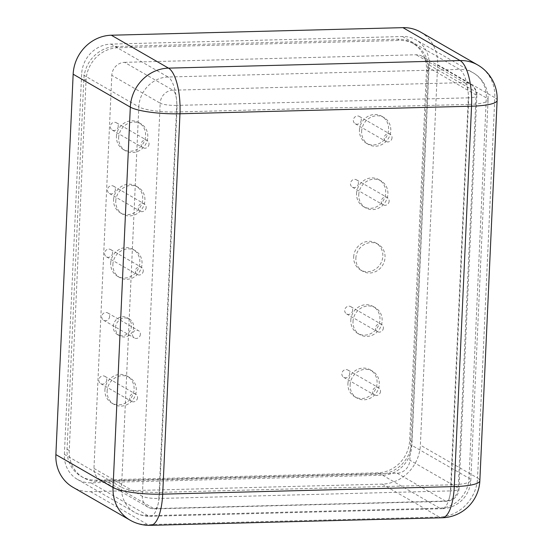 <?xml version="1.0" encoding="UTF-8"?>
<svg xmlns="http://www.w3.org/2000/svg" width="553" height="553" viewBox="0 0 553 553"><rect width="100%" height="100%" fill="white"/><g stroke="black" fill="none" stroke-linecap="round" stroke-linejoin="round"><path stroke-width="0.41" stroke-dasharray="2.77 2.07" d="M420.557 32.06A38.8 35.689 -60.1 0 1 437.644 64.742L420.37 445.137A38.8 35.689 -60.1 0 1 382.192 484.117L90.602 491.686A38.8 35.689 -60.1 0 1 72.968 487.276M64.383 454.372L81.657 73.984A29.744 27.36 -60.1 0 1 110.925 44.095L402.522 36.526A29.744 27.36 -60.1 0 1 416.036 39.906A29.744 27.36 -60.1 0 1 429.142 64.964L411.867 445.359A29.744 27.36 -60.1 0 1 382.6 475.241L91.003 482.81A29.744 27.36 -60.1 0 1 77.482 479.43A29.744 27.36 -60.1 0 1 64.383 454.372L121.549 487.29L138.824 106.895L81.657 73.984M361.254 119.994A4.203 3.864 -60.1 0 1 355.213 123.741A4.203 3.864 -60.1 0 1 353.36 120.201A4.203 3.864 -60.1 0 1 359.402 116.455A4.203 3.864 -60.1 0 1 361.254 119.994M392.036 137.718A4.203 3.864 -60.1 0 1 385.987 141.464A4.203 3.864 -60.1 0 1 384.141 137.925A4.203 3.864 -60.1 0 1 390.183 134.179A4.203 3.864 -60.1 0 1 392.036 137.718M118.259 126.305A4.203 3.864 -60.1 0 1 112.218 130.052A4.203 3.864 -60.1 0 1 110.365 126.506A4.203 3.864 -60.1 0 1 116.407 122.766A4.203 3.864 -60.1 0 1 118.259 126.305M149.04 144.022A4.203 3.864 -60.1 0 1 142.999 147.769A4.203 3.864 -60.1 0 1 141.146 144.229A4.203 3.864 -60.1 0 1 147.188 140.483A4.203 3.864 -60.1 0 1 149.04 144.022M115.383 189.7A4.203 3.864 -60.1 0 1 109.335 193.446A4.203 3.864 -60.1 0 1 107.482 189.907A4.203 3.864 -60.1 0 1 113.531 186.161A4.203 3.864 -60.1 0 1 115.383 189.7M146.165 207.423A4.203 3.864 -60.1 0 1 140.116 211.17A4.203 3.864 -60.1 0 1 138.264 207.631A4.203 3.864 -60.1 0 1 144.312 203.884A4.203 3.864 -60.1 0 1 146.165 207.423M358.379 183.396A4.203 3.864 -60.1 0 1 352.33 187.142A4.203 3.864 -60.1 0 1 350.478 183.596A4.203 3.864 -60.1 0 1 356.526 179.856A4.203 3.864 -60.1 0 1 358.379 183.396M389.16 201.119A4.203 3.864 -60.1 0 1 383.111 204.859A4.203 3.864 -60.1 0 1 381.259 201.32A4.203 3.864 -60.1 0 1 387.307 197.573A4.203 3.864 -60.1 0 1 389.16 201.119M112.501 253.101A4.203 3.864 -60.1 0 1 106.459 256.848A4.203 3.864 -60.1 0 1 104.607 253.309A4.203 3.864 -60.1 0 1 110.648 249.562A4.203 3.864 -60.1 0 1 112.501 253.101M143.282 270.825A4.203 3.864 -60.1 0 1 137.241 274.565A4.203 3.864 -60.1 0 1 135.388 271.025A4.203 3.864 -60.1 0 1 141.43 267.279A4.203 3.864 -60.1 0 1 143.282 270.825M109.625 316.496A4.203 3.864 -60.1 0 1 103.577 320.242A4.203 3.864 -60.1 0 1 101.724 316.703A4.203 3.864 -60.1 0 1 107.773 312.957A4.203 3.864 -60.1 0 1 109.625 316.496M140.407 334.219A4.203 3.864 -60.1 0 1 134.358 337.966A4.203 3.864 -60.1 0 1 132.506 334.427A4.203 3.864 -60.1 0 1 138.554 330.68A4.203 3.864 -60.1 0 1 140.407 334.219M352.62 310.192A4.203 3.864 -60.1 0 1 346.572 313.938A4.203 3.864 -60.1 0 1 344.719 310.399A4.203 3.864 -60.1 0 1 350.768 306.652A4.203 3.864 -60.1 0 1 352.62 310.192M383.402 327.915A4.203 3.864 -60.1 0 1 377.353 331.662A4.203 3.864 -60.1 0 1 375.501 328.116A4.203 3.864 -60.1 0 1 381.549 324.376A4.203 3.864 -60.1 0 1 383.402 327.915M106.743 379.897A4.203 3.864 -60.1 0 1 100.701 383.644A4.203 3.864 -60.1 0 1 98.849 380.105A4.203 3.864 -60.1 0 1 104.89 376.358A4.203 3.864 -60.1 0 1 106.743 379.897M137.524 397.621A4.203 3.864 -60.1 0 1 131.483 401.367A4.203 3.864 -60.1 0 1 129.63 397.821A4.203 3.864 -60.1 0 1 135.672 394.082A4.203 3.864 -60.1 0 1 137.524 397.621M349.738 373.593A4.203 3.864 -60.1 0 1 343.696 377.333A4.203 3.864 -60.1 0 1 341.844 373.793A4.203 3.864 -60.1 0 1 347.885 370.047A4.203 3.864 -60.1 0 1 349.738 373.593M380.519 391.31A4.203 3.864 -60.1 0 1 374.478 395.056A4.203 3.864 -60.1 0 1 372.625 391.517A4.203 3.864 -60.1 0 1 378.667 387.771A4.203 3.864 -60.1 0 1 380.519 391.31M124.536 62.337L416.132 54.768A12.933 11.896 -60.1 0 1 422.008 56.24A12.933 11.896 -60.1 0 1 427.704 67.134L409.856 460.207A12.933 11.896 -60.1 0 1 397.13 473.202L105.533 480.771A12.933 11.896 -60.1 0 1 99.658 479.299A12.933 11.896 -60.1 0 1 93.962 468.405L111.81 75.332A12.933 11.896 -60.1 0 1 124.536 62.337L172.909 90.187L464.499 82.618L416.132 54.768M104.925 389.996A15.519 14.274 -60.1 0 1 127.252 376.171A15.519 14.274 -60.1 0 1 134.089 389.243A15.519 14.274 -60.1 0 1 111.761 403.068A15.519 14.274 -60.1 0 1 104.925 389.996M107.123 391.268A15.519 14.274 -60.1 0 1 129.45 377.436A15.519 14.274 -60.1 0 1 136.287 390.508A15.519 14.274 -60.1 0 1 113.959 404.34A15.519 14.274 -60.1 0 1 107.123 391.268M356.561 193.495A15.519 14.274 -60.1 0 1 378.881 179.67A15.519 14.274 -60.1 0 1 385.718 192.741A15.519 14.274 -60.1 0 1 363.39 206.566A15.519 14.274 -60.1 0 1 356.561 193.495M358.759 194.76A15.519 14.274 -60.1 0 1 381.079 180.935A15.519 14.274 -60.1 0 1 387.916 194.006A15.519 14.274 -60.1 0 1 365.595 207.831A15.519 14.274 -60.1 0 1 358.759 194.76M353.678 256.896A15.519 14.274 -60.1 0 1 376.005 243.064A15.519 14.274 -60.1 0 1 382.835 256.136A15.519 14.274 -60.1 0 1 360.515 269.968A15.519 14.274 -60.1 0 1 353.678 256.896M355.876 258.161A15.519 14.274 -60.1 0 1 378.204 244.329A15.519 14.274 -60.1 0 1 385.04 257.401A15.519 14.274 -60.1 0 1 362.713 271.233A15.519 14.274 -60.1 0 1 355.876 258.161M350.802 320.291A15.519 14.274 -60.1 0 1 373.123 306.466A15.519 14.274 -60.1 0 1 379.959 319.537A15.519 14.274 -60.1 0 1 357.639 333.362A15.519 14.274 -60.1 0 1 350.802 320.291M353.001 321.556A15.519 14.274 -60.1 0 1 375.321 307.731A15.519 14.274 -60.1 0 1 382.158 320.802A15.519 14.274 -60.1 0 1 359.837 334.634A15.519 14.274 -60.1 0 1 353.001 321.556M113.275 326.457A9.698 8.924 -60.1 0 1 127.225 317.816A9.698 8.924 -60.1 0 1 131.496 325.987A9.698 8.924 -60.1 0 1 117.547 334.627A9.698 8.924 -60.1 0 1 113.275 326.457M115.473 327.722A9.698 8.924 -60.1 0 1 129.423 319.081A9.698 8.924 -60.1 0 1 133.695 327.252A9.698 8.924 -60.1 0 1 119.745 335.892A9.698 8.924 -60.1 0 1 115.473 327.722M110.683 263.2A15.519 14.274 -60.1 0 1 133.01 249.375A15.519 14.274 -60.1 0 1 139.847 262.447A15.519 14.274 -60.1 0 1 117.519 276.272A15.519 14.274 -60.1 0 1 110.683 263.2M112.881 264.465A15.519 14.274 -60.1 0 1 135.209 250.64A15.519 14.274 -60.1 0 1 142.045 263.712A15.519 14.274 -60.1 0 1 119.718 277.537A15.519 14.274 -60.1 0 1 112.881 264.465M113.565 199.806A15.519 14.274 -60.1 0 1 135.886 185.974A15.519 14.274 -60.1 0 1 142.722 199.045A15.519 14.274 -60.1 0 1 120.402 212.877A15.519 14.274 -60.1 0 1 113.565 199.806M115.764 201.071A15.519 14.274 -60.1 0 1 138.084 187.239A15.519 14.274 -60.1 0 1 144.921 200.31A15.519 14.274 -60.1 0 1 122.6 214.142A15.519 14.274 -60.1 0 1 115.764 201.071M359.436 130.1A15.519 14.274 -60.1 0 1 381.764 116.268A15.519 14.274 -60.1 0 1 388.593 129.34A15.519 14.274 -60.1 0 1 366.273 143.172A15.519 14.274 -60.1 0 1 359.436 130.1M361.634 131.365A15.519 14.274 -60.1 0 1 383.962 117.533A15.519 14.274 -60.1 0 1 390.798 130.605A15.519 14.274 -60.1 0 1 368.471 144.437A15.519 14.274 -60.1 0 1 361.634 131.365M347.92 383.692A15.519 14.274 -60.1 0 1 370.247 369.86A15.519 14.274 -60.1 0 1 377.084 382.932A15.519 14.274 -60.1 0 1 354.756 396.764A15.519 14.274 -60.1 0 1 347.92 383.692M350.118 384.957A15.519 14.274 -60.1 0 1 372.445 371.125A15.519 14.274 -60.1 0 1 379.282 384.204A15.519 14.274 -60.1 0 1 356.955 398.029A15.519 14.274 -60.1 0 1 350.118 384.957M116.441 136.404A15.519 14.274 -60.1 0 1 138.768 122.572A15.519 14.274 -60.1 0 1 145.598 135.651A15.519 14.274 -60.1 0 1 123.278 149.476A15.519 14.274 -60.1 0 1 116.441 136.404M118.639 137.669A15.519 14.274 -60.1 0 1 140.967 123.844A15.519 14.274 -60.1 0 1 147.803 136.916A15.519 14.274 -60.1 0 1 125.476 150.741A15.519 14.274 -60.1 0 1 118.639 137.669M115.667 46.507L397.545 39.187A32.337 29.744 -60.1 0 1 412.241 42.864A32.337 29.744 -60.1 0 1 426.481 70.1L409.669 440.347A32.337 29.744 -60.1 0 1 377.851 472.836L95.98 480.149A32.337 29.744 -60.1 0 1 81.284 476.472A32.337 29.744 -60.1 0 1 67.044 449.243L83.856 78.989A32.337 29.744 -60.1 0 1 115.667 46.507L117.872 47.772L399.743 40.452L397.545 39.187M426.481 70.1L428.679 71.365L411.867 441.612L409.669 440.347M377.851 472.836L380.049 474.101L98.178 481.414L95.98 480.149M67.044 449.243L69.243 450.508L86.054 80.261L83.856 78.989M117.872 47.772A32.337 29.744 119.9 0 0 86.054 80.261M69.243 450.508A32.337 29.744 119.9 0 0 83.482 477.737A32.337 29.744 119.9 0 0 98.178 481.414M380.049 474.101A32.337 29.744 119.9 0 0 411.867 441.612M428.679 71.365A32.337 29.744 119.9 0 0 414.439 44.129A32.337 29.744 119.9 0 0 399.743 40.452M382.192 484.117L439.359 517.034L147.769 524.603L90.602 491.686M437.644 64.742L494.811 97.653L477.536 478.048L420.37 445.137M442.096 517.781A38.8 13.272 -91.5 0 1 439.359 517.034A38.8 35.689 119.9 0 0 477.536 478.048A38.8 7.459 -177.4 0 1 479.845 480.751M497.119 100.363A38.8 7.459 2.6 0 0 494.811 97.653A38.8 35.689 119.9 0 0 477.723 64.978M130.135 520.186A38.8 35.689 119.9 0 0 147.769 524.603A38.8 13.272 -91.5 0 0 150.499 525.35M382.6 475.241L439.759 508.159L148.169 515.728L91.003 482.81M110.925 44.095L168.091 77.005L459.681 69.436L402.522 36.526M429.142 64.964L486.301 97.874L469.034 478.269L411.867 445.359M468.474 104.42L176.877 111.989L159.61 492.384L451.2 484.815L468.474 104.42A29.744 5.717 2.6 0 0 488.078 99.948A29.744 5.717 2.6 0 0 486.301 97.874A29.744 27.36 119.9 0 0 473.202 72.823A29.744 27.36 119.9 0 0 459.681 69.436A29.744 10.175 -91.5 0 1 468.474 104.42M77.482 479.43L134.649 512.341A29.744 29.744 0 0 0 150.264 516.302A29.744 10.175 -91.5 0 0 159.61 492.384A29.744 5.717 2.6 0 1 121.549 487.29A29.744 27.36 119.9 0 0 134.649 512.341A29.744 27.36 119.9 0 0 148.169 515.728A29.744 10.175 -91.5 0 0 150.264 516.302L441.861 508.732A29.744 10.175 -91.5 0 1 439.759 508.159A29.744 27.36 119.9 0 0 469.034 478.269A29.744 5.717 -177.4 0 1 470.803 480.343A29.744 5.717 -177.4 0 1 451.2 484.815A29.744 10.175 -91.5 0 1 441.861 508.732A29.744 29.744 0 0 0 470.803 480.343L488.078 99.948A29.744 29.744 0 0 0 473.202 72.823L416.036 39.906M168.091 77.005A29.744 27.36 119.9 0 0 138.824 106.895A29.744 5.717 -177.4 0 0 176.877 111.989A29.744 10.175 -91.5 0 0 168.091 77.005M427.704 67.134L476.078 94.985L458.223 488.057L409.856 460.207M397.13 473.202L445.497 501.053L153.907 508.622L105.533 480.771M93.962 468.405L142.335 496.255L160.183 103.183L111.81 75.332M99.658 479.299L148.031 507.149A12.933 12.933 0 0 0 154.819 508.871A12.933 4.424 88.5 0 0 158.877 498.474L450.474 490.905L468.322 97.833L176.725 105.402L158.877 498.474A12.933 2.489 -177.4 0 1 142.335 496.255A12.933 11.896 119.9 0 0 148.031 507.149A12.933 11.896 119.9 0 0 153.907 508.622A12.933 4.424 88.5 0 0 154.819 508.871L446.409 501.301A12.933 4.424 88.5 0 1 445.497 501.053A12.933 11.896 119.9 0 0 458.223 488.057A12.933 2.489 2.6 0 1 458.997 488.956L476.845 95.883A12.933 2.489 -177.4 0 1 468.322 97.833A12.933 4.424 88.5 0 0 464.499 82.618A12.933 11.896 119.9 0 1 470.375 84.091A12.933 11.896 119.9 0 1 476.078 94.985A12.933 2.489 -177.4 0 1 476.845 95.883A12.933 12.933 0 0 0 470.375 84.091L422.008 56.24M172.909 90.187A12.933 11.896 119.9 0 0 160.183 103.183A12.933 2.489 2.6 0 0 176.725 105.402A12.933 4.424 88.5 0 0 172.909 90.187M450.474 490.905A12.933 4.424 88.5 0 1 446.409 501.301A12.933 12.933 0 0 0 458.997 488.956A12.933 2.489 2.6 0 1 450.474 490.905M355.213 123.741L385.987 141.464M112.218 130.052L142.999 147.769M109.335 193.446L140.116 211.17M352.33 187.142L383.111 204.859M106.459 256.848L137.241 274.565M103.577 320.242L134.358 337.966M346.572 313.938L377.353 331.662M100.701 383.644L131.483 401.367M343.696 377.333L374.478 395.056M347.885 370.047L378.667 387.771M104.89 376.358L135.672 394.082M350.768 306.652L381.549 324.376M107.773 312.957L138.554 330.68M110.648 249.562L141.43 267.279M356.526 179.856L387.307 197.573M113.531 186.161L144.312 203.884M116.407 122.766L147.188 140.483M359.402 116.455L390.183 134.179M129.45 377.436L127.252 376.171M381.079 180.935L378.881 179.67M378.204 244.329L376.005 243.064M375.321 307.731L373.123 306.466M129.423 319.081L127.225 317.816M135.209 250.64L133.01 249.375M138.084 187.239L135.886 185.974M383.962 117.533L381.764 116.268M372.445 371.125L370.247 369.86M140.967 123.844L138.768 122.572M81.284 476.472L83.482 477.737M412.241 42.864L414.439 44.129M125.476 150.741L123.278 149.476M356.955 398.029L354.756 396.764M368.471 144.437L366.273 143.172M122.6 214.142L120.402 212.877M119.718 277.537L117.519 276.272M119.745 335.892L117.547 334.627M359.837 334.634L357.639 333.362M362.713 271.233L360.515 269.968M365.595 207.831L363.39 206.566M113.959 404.34L111.761 403.068"/><path stroke-width="0.83" d="M55.881 454.594L113.047 487.511A38.8 35.689 119.9 0 0 130.135 520.186L72.968 487.276A38.8 35.689 -60.1 0 1 55.881 454.594L73.155 74.206A38.8 35.689 -60.1 0 1 111.326 35.219L402.923 27.65A38.8 35.689 -60.1 0 1 420.557 32.06L477.723 64.978A38.8 35.689 119.9 0 0 460.089 60.56L402.923 27.65M130.135 520.186A38.8 38.8 0 0 0 150.499 525.35A38.8 13.272 -91.5 0 0 162.686 494.154L454.276 486.585L471.55 106.197L179.96 113.766L162.686 494.154A38.8 7.459 2.6 0 1 113.047 487.511L130.314 107.116L73.155 74.206M111.326 35.219L168.492 68.13L460.089 60.56A38.8 13.272 -91.5 0 1 471.55 106.197A38.8 7.459 2.6 0 0 497.119 100.363A38.8 38.8 0 0 0 477.723 64.978M479.845 480.751A38.8 7.459 -177.4 0 1 454.276 486.585A38.8 13.272 -91.5 0 1 442.096 517.781A38.8 38.8 0 0 0 479.845 480.751L497.119 100.363M168.492 68.13A38.8 35.689 119.9 0 0 130.314 107.116A38.8 7.459 -177.4 0 0 179.96 113.766A38.8 13.272 -91.5 0 0 168.492 68.13M150.499 525.35L442.096 517.781"/></g></svg>
